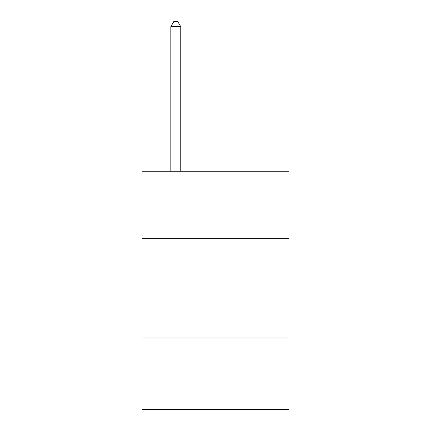 <?xml version="1.0" encoding="UTF-8"?>
<svg xmlns="http://www.w3.org/2000/svg" width="431" height="431" viewBox="0 0 431 431"><rect width="100%" height="100%" fill="white"/><g stroke="black" fill="none" stroke-linecap="round" stroke-linejoin="round"><path stroke-width="0.65" d="M288.953 238.726L288.953 171.231L142.047 171.231L142.047 238.726L288.953 238.726L288.953 409.45L142.047 409.45L142.047 238.726M288.953 337.985L142.047 337.985M180.761 171.231L180.761 26.711L170.832 26.711L170.832 171.231M170.832 26.711L173.812 21.55L177.782 21.55L180.761 26.711"/></g></svg>

